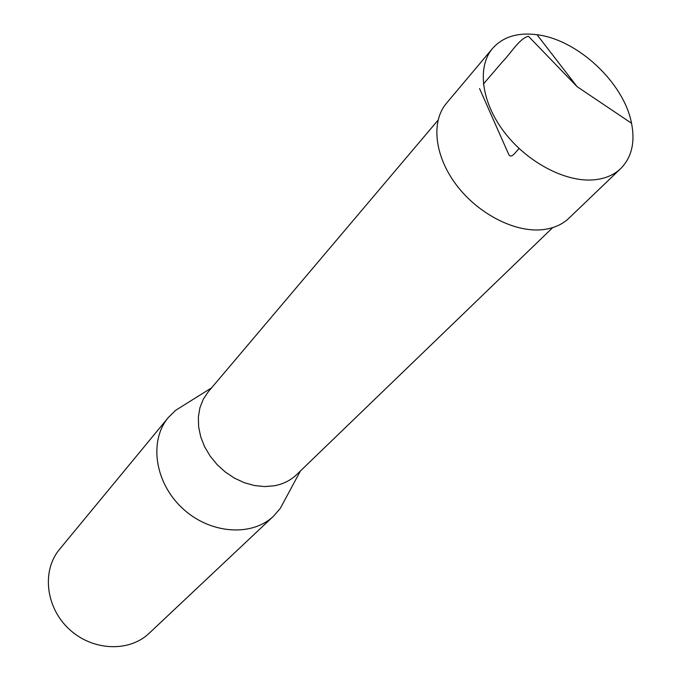 <?xml version="1.0" encoding="UTF-8"?>
<svg xmlns="http://www.w3.org/2000/svg" width="681" height="681" viewBox="0 0 681 681"><rect width="100%" height="100%" fill="white"/><g stroke="black" fill="none" stroke-linecap="round" stroke-linejoin="round"><path stroke-width="1.02" d="M185.649 404.063L175.596 410.354L168.394 417.453L59.579 549.278C41.643 570.533 45.559 607.265 69.019 629.014C92.25 651.01 129.16 652.517 149.207 633.236L273.651 516.053L280.266 508.409L285.892 497.964M168.394 417.453C148.79 440.616 154.613 482.454 182.278 508.12C209.688 534.049 251.817 537.13 273.651 516.053M552.7 227.616L296.618 474.64C290.574 480.411 283.143 484.131 274.307 485.783L264.611 486.583L254.532 485.553L244.402 482.735L234.562 478.19L225.368 472.086L217.12 464.621L210.114 456.049L204.581 446.668L200.708 436.81L198.622 426.8L198.367 416.985L199.933 407.689L203.27 399.219L208.224 391.839L438.036 120.196M593.415 179.878C565.009 182.227 526.992 162.078 504.187 131.995C481.28 101.954 476.921 66.764 492.559 48.428C502.944 36.817 517.764 32.245 537.028 34.722C577.752 39.626 623.992 82.937 631.542 123.261C635.262 142.32 631.67 157.405 620.757 168.53C613.794 175.136 604.685 178.924 593.415 179.878M492.559 48.428L446.413 103.316C430.86 121.567 434.478 155.847 456.185 184.704C477.798 213.596 514.376 232.527 542.102 229.727C553.108 228.586 562.072 224.73 568.993 218.15L620.757 168.53M519.135 148.535C515.364 152.033 511.176 159.712 508.486 153.863L479.535 88.539M483.391 84.035L502.237 62.065C510.776 53.416 519.492 38.332 528.447 36.272L577.096 86.666L537.028 34.722M211.646 387.795L175.596 410.354M300.432 470.963L280.266 508.409M577.096 86.666L631.542 123.261"/></g></svg>
